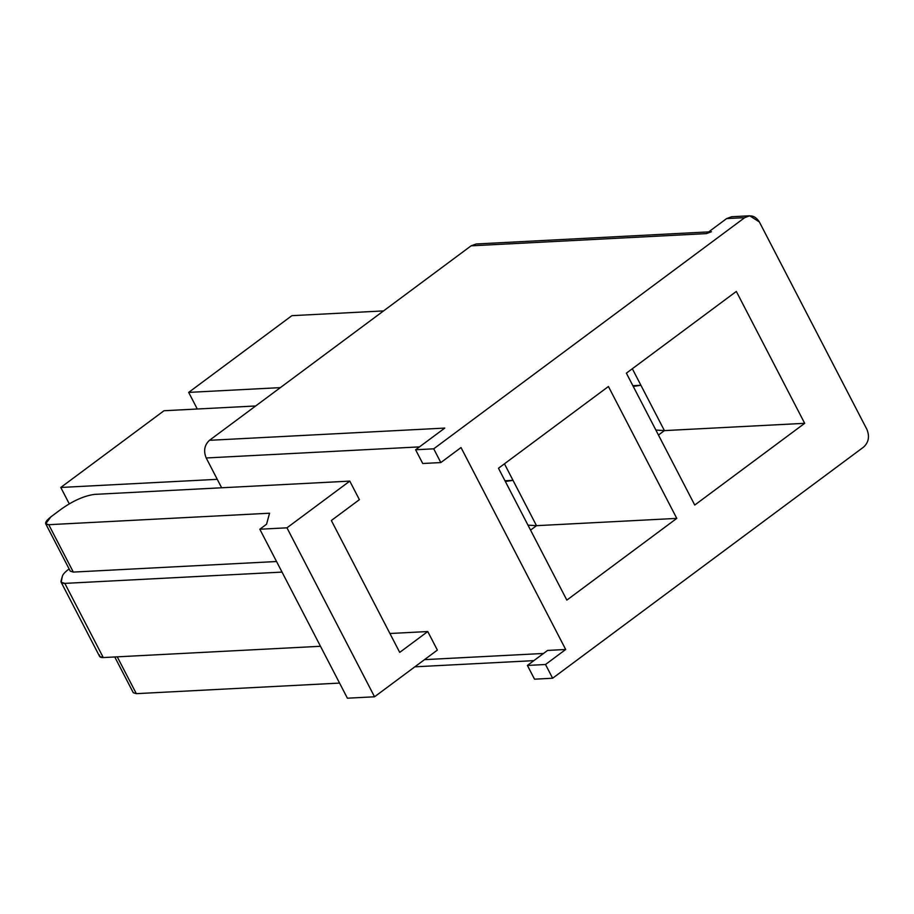 <?xml version="1.0" encoding="UTF-8"?>
<svg xmlns="http://www.w3.org/2000/svg" width="914" height="914" viewBox="0 0 914 914"><rect width="100%" height="100%" fill="white"/><g stroke="black" fill="none" stroke-linecap="round" stroke-linejoin="round"><path stroke-width="1.37" d="M530.554 530.109L536.507 525.676L527.972 525.127L536.507 525.676L530.554 530.109M504.974 480.764L513.017 480.341L504.437 463.809L536.507 525.676L676.783 518.387L566.84 600.11L498.484 468.242L608.427 386.508L676.783 518.387L536.507 525.676L513.017 480.341L505.351 481.495L513.017 480.341L504.974 480.764M69.258 503.82L60.781 487.459L163.994 410.74L255.669 405.976L163.994 410.74L60.781 487.459L217.269 479.324L60.781 487.459L69.258 503.82M708.716 231.893L476.137 243.981L471.11 245.832L209.477 440.308C204.428 445.038 203.331 450.922 206.198 457.971L221.645 487.779L206.198 457.971L419.48 446.889L206.198 457.971C203.331 450.922 204.428 445.038 209.477 440.308L471.11 245.832L706.408 233.607L726.607 218.595L744.704 217.658L749.731 215.795L759.374 221.976L866.906 429.409C869.762 436.458 868.677 442.342 863.627 447.072L552.627 678.234L863.627 447.072C868.677 442.342 869.762 436.458 866.906 429.409L759.374 221.976C755.375 215.773 750.485 214.333 744.704 217.658L433.716 448.82L440.834 462.564L461.022 447.552L565.697 649.488L545.509 664.501L552.627 678.234L534.53 679.182L552.627 678.234L545.509 664.501L527.401 665.438L534.53 679.182L527.401 665.438L545.509 664.501L565.697 649.488L461.022 447.552L440.834 462.564L433.716 448.82L744.704 217.658L726.607 218.595L706.408 233.607L481.335 245.306M736.33 291.44L804.686 423.319L694.743 505.042L626.376 373.163L736.33 291.44L626.376 373.163L694.743 505.042L804.686 423.319L664.409 430.608L655.864 430.048L664.409 430.608L658.446 435.041L664.409 430.608L804.686 423.319L736.33 291.44M632.876 385.697L640.908 385.274L632.339 368.742L664.409 430.608L640.908 385.274L633.253 386.428L640.908 385.274L632.876 385.697M197.287 409.004L188.672 392.392L291.886 315.673L383.572 310.909L291.886 315.673L188.672 392.392L280.358 387.627L188.672 392.392L197.287 409.004M45.7 523.745L70.264 571.147L73.326 572.084L48.75 524.693L45.7 523.745L50.921 516.821L62.141 508.481L50.921 516.821C44.729 521.814 44.009 524.442 48.75 524.693L269.573 513.211L266.545 524.225L259.816 529.229L286.962 527.824L259.816 529.229L347.4 698.205L374.546 696.788L286.962 527.824L349.788 481.118L94.576 494.383L349.788 481.118L359.396 499.661L331.348 520.512L345.241 547.303L331.348 520.512L359.396 499.661L349.788 481.118L286.962 527.824L374.546 696.788L437.372 650.083L427.763 631.54L399.715 652.39L345.241 547.303L399.715 652.39L427.763 631.54L437.372 650.083L374.546 696.788L347.4 698.205L259.816 529.229L266.545 524.225L269.573 513.211L48.75 524.693L73.326 572.084L276.542 561.516L73.326 572.084L71.258 568.108M114.753 656.972L133.284 692.721L136.335 693.657L117.255 656.835L136.335 693.657L339.562 683.089L136.335 693.657L134.278 689.682M424.507 659.645L543.522 653.464L424.507 659.645M547.6 650.425L565.697 649.488L547.6 650.425L527.401 665.438L547.6 650.425M209.477 440.308L444.787 428.083L415.607 449.768L433.716 448.82L415.607 449.768L422.736 463.501L440.834 462.564L422.736 463.501L415.607 449.768L444.787 428.083L209.477 440.308M389.924 633.505L427.763 631.54L389.924 633.505M61.158 582.252L99.615 656.435L103.282 657.566L320.483 646.278L103.282 657.566L64.825 583.383L61.158 582.252L62.392 576.151C62.963 574.289 65.077 571.981 68.721 569.239L68.721 569.239C65.077 571.981 62.963 574.289 62.392 576.151L61.089 580.847C60.667 582.652 61.912 583.498 64.825 583.383L282.026 572.095L64.825 583.383L103.282 657.566C100.357 657.68 99.112 656.835 99.546 655.03M94.576 494.383C84.705 495.685 73.885 500.381 62.141 508.481C73.885 500.381 84.705 495.685 94.576 494.383M749.731 215.795L731.634 216.744L726.607 218.595L736.833 218.069M566.84 600.11L676.783 518.387L608.427 386.508L498.484 468.242L566.84 600.11M706.408 233.607L711.446 231.756M533.867 660.639L414.853 666.82"/></g></svg>
